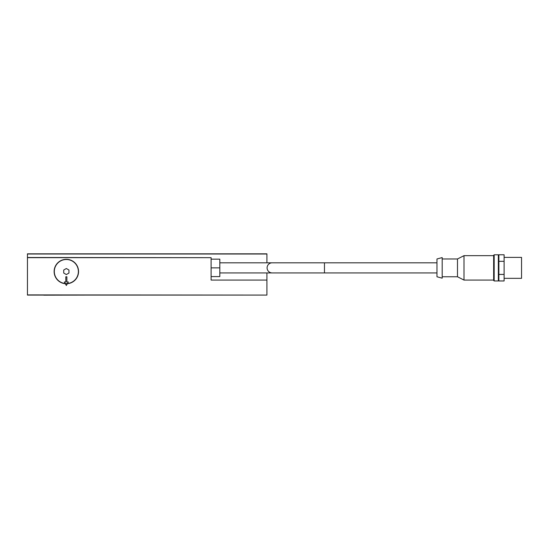 <?xml version="1.0" encoding="UTF-8"?>
<svg xmlns="http://www.w3.org/2000/svg" width="549" height="549" viewBox="0 0 549 549"><rect width="100%" height="100%" fill="white"/><g stroke="black" fill="none" stroke-linecap="round" stroke-linejoin="round"><path stroke-width="0.82" d="M436.963 262.813L272.146 262.813A5.058 5.058 0 0 0 267.089 267.871A5.058 5.058 0 0 0 272.146 272.928L219.82 272.928M67.479 283.517A12.037 12.037 0 0 0 78.377 271.535A12.037 12.037 0 0 0 66.34 259.499A12.037 12.037 0 0 0 54.31 271.535A12.037 12.037 0 0 0 65.207 283.517L64.329 282.001L65.818 282.001L65.818 276.765L66.868 276.765L66.868 282.001L68.357 282.001L67.479 283.517A12.037 12.037 0 0 1 65.207 283.517M498.876 255.312L498.355 254.791L494.169 254.791L493.647 255.312L493.647 280.429L494.169 280.951L498.355 280.951L498.876 280.429M442.192 276.765L457.489 276.765L463.994 280.079L493.647 280.079M493.647 255.662L463.994 255.662L457.489 258.977L442.192 258.977M436.963 276.765L442.192 278.171L442.192 257.577L436.963 258.977L436.963 276.765M324.466 262.813L324.466 272.928L436.963 272.928M504.112 278.336L521.55 278.336L521.55 257.406L504.112 257.406M65.31 283.703A12.208 12.208 0 0 1 54.131 271.535A12.208 12.208 0 0 1 66.34 259.327A12.208 12.208 0 0 1 78.555 271.535A12.208 12.208 0 0 1 67.376 283.703L66.34 285.487L65.31 283.703A12.208 12.208 0 0 0 67.376 283.703M63.725 270.026L66.34 268.516L68.961 270.026L68.961 273.045L66.34 274.555L63.725 273.045L63.725 270.026M266.91 262.813L266.91 253.83L27.45 253.83L27.45 295.081L266.91 295.081L27.45 294.909M266.91 272.928L266.91 280.079L211.104 280.079L211.104 257.666L27.45 257.666M266.91 254.009L27.45 254.009M504.112 261.324L504.112 254.784L498.876 254.784L498.876 280.964L504.112 280.964L504.112 261.324L498.876 261.324M498.876 274.418L504.112 274.418M457.489 258.977L457.489 276.765M463.994 255.662L463.994 280.079M494.169 254.791L494.169 280.951M498.355 254.791L498.355 280.951M211.104 276.593L219.82 276.593L219.82 259.155L211.104 259.155M211.104 267.871L219.82 267.871M88.842 295.081L43.845 295.17M211.104 280.079L266.91 280.079L266.91 294.909M211.104 257.666L27.45 257.495M324.466 272.928L272.146 272.928M219.82 262.813L272.146 262.813"/></g></svg>
